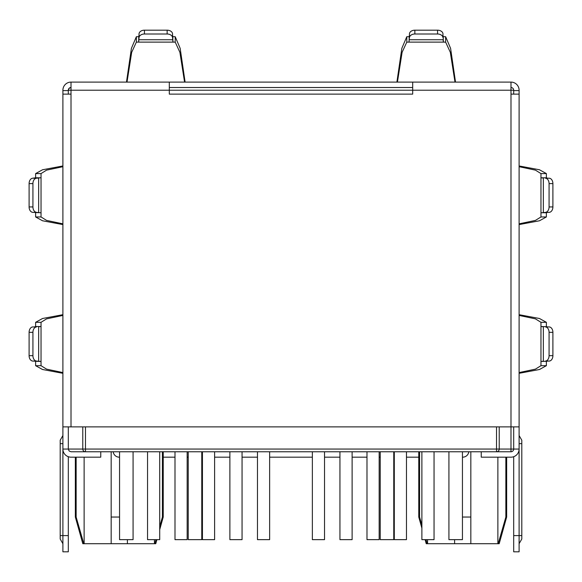 <?xml version="1.0" encoding="UTF-8"?>
<svg xmlns="http://www.w3.org/2000/svg" width="582" height="582" viewBox="0 0 582 582"><rect width="100%" height="100%" fill="white"/><g stroke="black" fill="none" stroke-linecap="round" stroke-linejoin="round"><path stroke-width="0.87" d="M426.046 539.652L427.217 543.704L454.6 543.704L454.6 539.652L454.6 543.704L470.831 543.704L470.831 451.763M462.443 517.042L470.831 517.042L470.831 543.704L470.831 517.042M513.688 456.71L513.688 551.816L519.1 551.816L519.1 449.057A8.112 8.112 0 0 1 510.989 457.176L506.66 457.176L506.66 517.042L505.853 517.042L505.853 457.176M412.689 82.098L169.311 82.098L169.311 94.124L412.689 94.124L412.689 82.098L510.989 82.098A8.112 8.112 0 0 1 519.1 90.217L519.1 449.057L510.989 449.057L510.989 451.763A2.706 2.706 0 0 0 513.688 449.057L513.688 426.882M68.312 426.882L68.312 449.057L82.775 449.057A2.706 2.706 0 0 0 85.481 451.763L71.011 451.763L85.481 451.763L85.481 426.882M496.519 451.763A2.706 2.706 0 0 0 499.225 449.057L496.519 449.057L496.519 451.763L510.989 451.763L85.481 451.763M412.689 87.511L169.311 87.511M496.519 426.882L496.519 449.057L82.775 449.057L82.775 426.882M519.1 426.882L510.989 426.882L510.989 449.057L499.225 449.057L499.225 426.882M71.011 451.763L69.105 450.97L68.312 449.057L62.9 449.057L62.9 551.816L68.312 551.816L68.312 535.593L60.201 535.593L60.201 539.019L60.201 440.225L60.201 443.651L62.9 443.651M68.312 94.124L68.312 90.217A2.706 2.706 0 0 1 71.011 87.511L69.105 88.304L68.312 90.217L71.011 90.217L71.011 426.882L510.989 426.882L510.989 94.124L519.1 94.124M155.954 539.652L154.783 543.704L127.4 543.704L127.4 539.652M111.169 451.763L111.169 543.704L111.169 517.042L111.169 543.704L83.786 543.704L76.147 517.042L76.147 457.176M454.6 543.704L454.6 539.652M470.831 543.704L498.214 543.704L505.853 517.042M162.422 451.763L162.422 517.042L159.715 526.528M154.783 543.704L155.765 543.704L156.9 539.652M111.169 543.704L127.4 543.704M75.34 457.176L75.34 517.042L82.804 543.704L83.786 543.704M119.557 457.168A6.126 6.126 0 0 1 113.199 451.763M133.074 451.763L133.074 539.652L119.557 539.652L119.557 451.763M394.298 451.763L394.298 539.652L406.469 539.652L406.469 451.763M339.946 451.763L339.946 539.652L352.117 539.652L352.117 451.763M421.885 451.763L421.885 539.652L434.048 539.652L434.048 451.763M366.987 451.763L366.987 539.652L379.158 539.652L379.158 451.763M312.359 451.763L312.359 539.652L324.53 539.652L324.53 451.763M187.157 451.763L187.157 539.652L174.993 539.652L174.993 451.763M242.054 451.763L242.054 539.652L229.883 539.652L229.883 451.763M159.715 451.763L159.715 539.652L147.544 539.652L147.544 451.763M214.605 451.763L214.605 539.652L202.441 539.652L202.441 451.763M269.641 451.763L269.641 539.652L257.47 539.652L257.47 451.763M380.235 451.763L380.235 539.652L393.759 539.652L393.759 451.763M448.926 451.763L448.926 539.652L462.443 539.652L462.443 451.763M201.765 451.763L201.765 539.652L188.241 539.652L188.241 451.763M462.443 457.168A6.126 6.126 0 0 0 468.801 451.763M162.422 517.042L163.229 517.042L163.229 451.763M75.34 517.042L76.147 517.042M111.169 517.042L119.557 517.042M421.885 525.11L419.578 517.042L419.578 451.763M418.771 451.763L418.771 517.042L419.578 517.042M506.66 517.042L499.196 543.704L498.214 543.704M427.217 543.704L426.235 543.704L425.1 539.652M36.506 178.208L32.687 178.208L35.626 177.794L41.038 177.794L41.038 212.75L32.687 212.335L38.659 212.532L38.659 178.012L36.506 178.208A5.405 3.827 90 0 0 32.927 183.606L32.927 206.937A5.405 3.827 90 0 0 36.506 212.335M62.9 166.699L46.56 170.14L41.038 173.582L41.038 177.794L34.84 178.012M34.84 212.532L41.038 212.75L41.038 216.962L46.56 220.403L62.9 223.844M510.989 82.098L510.989 90.217L71.011 90.217L71.011 82.098L169.311 82.098M68.312 456.71L68.312 535.593M513.688 535.593L521.799 535.593L521.799 539.019L521.799 440.225L521.799 443.651L519.1 443.651M71.011 426.882L62.9 426.882L62.9 449.057A8.112 8.112 0 0 0 71.011 457.176L100.759 457.176L100.759 451.763M510.989 457.176L481.241 457.176L481.241 451.763M32.687 178.208A5.405 3.827 90 0 0 29.1 183.606L29.1 206.937A5.405 3.827 90 0 0 32.687 212.335M35.626 212.75L35.626 216.962L42.537 220.774L62.9 224.587M35.626 177.794L35.626 173.582L42.537 169.769L62.9 165.957M36.506 326.938L32.687 326.938L36.506 326.938A5.405 3.827 90 0 0 32.927 332.337L32.927 355.667A5.405 3.827 90 0 0 36.506 361.066L41.038 361.48L41.038 322.312L35.626 322.312L35.626 326.524L41.038 326.524L38.659 326.742L38.659 361.262L32.687 361.066L36.506 361.066M32.687 326.938A5.405 3.827 90 0 0 29.1 332.337L29.1 355.667A5.405 3.827 90 0 0 32.687 361.066M34.84 326.742L35.626 326.524M34.84 361.262L41.038 361.48L41.038 365.692L35.626 365.692L35.626 361.48M62.9 315.429L46.56 318.871L41.038 322.312M62.9 372.575L46.56 369.134L41.038 365.692M62.9 314.687L42.537 318.5L35.626 322.312M62.9 373.317L42.537 369.505L35.626 365.692M545.494 212.335A5.405 3.827 -90 0 0 549.073 206.937L552.9 206.937A5.405 3.827 -90 0 1 549.313 212.335L540.962 212.75L540.962 216.962L546.374 216.962L546.374 212.75L540.962 212.75L540.962 173.582L546.374 173.582L546.374 177.794L540.962 177.794L543.341 178.012L543.341 212.532L549.313 212.335M549.073 206.937L549.073 183.606A5.405 3.827 -90 0 0 545.494 178.208L549.313 178.208L545.494 178.208M549.073 183.606L552.9 183.606A5.405 3.827 -90 0 0 549.313 178.208M552.9 183.606L552.9 206.937M547.16 212.532L546.374 212.75M547.16 178.012L546.374 177.794M519.1 223.844L535.44 220.403L540.962 216.962M519.1 166.699L535.44 170.14L540.962 173.582M519.1 224.587L539.463 220.774L546.374 216.962M519.1 165.957L539.463 169.769L546.374 173.582M545.494 361.066L549.313 361.066L545.494 361.066A5.405 3.827 -90 0 0 549.073 355.667L549.073 332.337A5.405 3.827 -90 0 0 545.494 326.938L549.313 326.938L545.494 326.938M549.313 361.066A5.405 3.827 -90 0 0 552.9 355.667L552.9 332.337A5.405 3.827 -90 0 0 549.313 326.938M519.1 315.429L535.44 318.871L540.962 322.312L540.962 326.524L547.16 326.742M519.1 372.575L535.44 369.134L540.962 365.692L540.962 361.48L543.341 361.262L543.341 326.742L540.962 326.524L540.962 361.48L547.16 361.262M546.374 326.524L546.374 322.312L539.463 318.5L519.1 314.687M546.374 361.48L546.374 365.692L539.463 369.505L519.1 373.317M167.143 34.003A5.405 3.827 0 0 1 172.541 37.59L172.956 42.115L138.625 42.115L139.04 37.59A5.405 3.827 0 0 1 144.438 34.003L167.143 34.003L167.143 30.184A5.405 3.827 0 0 1 172.541 33.763L172.541 37.59M172.541 33.763L172.738 39.743L138.843 39.743L139.04 33.763A5.405 3.827 0 0 1 144.438 30.184L167.143 30.184M172.738 35.917L172.956 42.115L175.211 42.115L175.211 36.71L172.956 36.71M138.843 35.917L138.625 42.115L136.37 42.115L136.37 36.71L138.625 36.71M184.574 82.098L179.896 52.307L175.211 42.115M127.007 82.098L131.685 52.307L136.37 42.115M185.105 82.098L180.158 48.306L175.211 36.71M126.476 82.098L131.423 48.306L136.37 36.71M409.459 37.59A5.405 3.827 0 0 1 414.857 34.003L437.562 34.003A5.405 3.827 0 0 1 442.96 37.59L442.96 33.763A5.405 3.827 0 0 0 437.562 30.184L414.857 30.184A5.405 3.827 0 0 0 409.459 33.763L409.262 39.743L443.157 39.743L443.375 42.115L409.044 42.115L409.459 33.763M397.426 82.098L402.104 52.307L406.789 42.115L409.044 42.115L409.262 35.917M454.993 82.098L450.315 52.307L445.63 42.115L443.375 42.115L443.157 35.917M409.044 36.71L406.789 36.71L401.842 48.306L396.895 82.098M443.375 36.71L445.63 36.71L450.577 48.306L455.524 82.098M519.1 90.603L513.688 90.603L513.688 94.124M513.688 90.603L513.688 90.217A2.706 2.706 0 0 0 510.989 87.511M513.688 90.217L510.989 90.217L510.989 94.124M62.9 426.882L62.9 94.124L71.011 94.124M62.9 94.124L62.9 90.603L68.312 90.603M62.9 90.217L62.9 90.603L62.9 90.217A8.112 8.112 0 0 1 71.011 82.098M163.229 457.176L174.993 457.176M187.157 457.176L188.241 457.176M201.765 457.176L202.441 457.176M214.605 457.176L229.883 457.176M242.054 457.176L257.47 457.176M269.641 457.176L312.359 457.176M324.53 457.176L339.946 457.176M352.117 457.176L366.987 457.176M379.158 457.176L380.235 457.176M393.759 457.176L394.298 457.176M406.469 457.176L418.771 457.176M154.441 543.704L154.441 539.652M84.128 543.704L84.128 457.176M427.559 543.704L427.559 539.652M497.872 543.704L497.872 457.176M32.927 206.937L29.1 206.937M32.927 183.606L29.1 183.606M41.038 216.962L35.626 216.962M41.038 173.582L35.626 173.582M32.927 332.337L29.1 332.337M32.927 355.667L29.1 355.667M549.073 332.337L552.9 332.337M549.073 355.667L552.9 355.667M540.962 322.312L546.374 322.312M540.962 365.692L546.374 365.692M144.438 34.003L144.438 30.184M139.04 33.763L139.04 37.59M414.857 34.003L414.857 30.184M442.96 37.59L442.96 33.763M437.562 34.003L437.562 30.184M406.789 42.115L406.789 36.71M445.63 42.115L445.63 36.71M159.715 529.598L163.229 517.042M421.885 528.15L418.771 517.042M62.9 543.704L60.201 539.019M62.9 435.54L60.201 440.225M519.1 543.704L521.799 539.019M519.1 435.54L521.799 440.225"/></g></svg>
